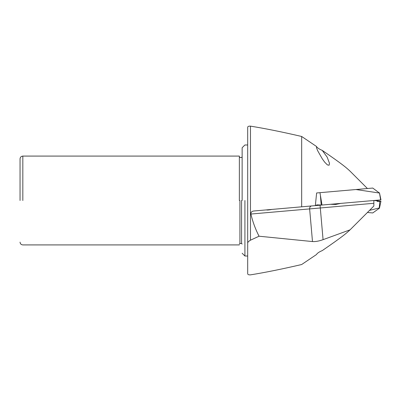 <?xml version="1.0" encoding="UTF-8"?>
<svg xmlns="http://www.w3.org/2000/svg" width="401" height="401" viewBox="0 0 401 401"><rect width="100%" height="100%" fill="white"/><g stroke="black" fill="none" stroke-linecap="round" stroke-linejoin="round"><path stroke-width="0.6" d="M355.923 189.528L372.755 188.054L379.431 193.041L355.923 189.528L316.625 192.966L315.341 205.618L316.98 204.881L322.008 205.036L315.818 205.578M379.446 192.811L380.639 199.904L322.008 205.036L319.963 192.675M380.639 199.904L380.95 199.818L379.486 192.926M369.522 210.375L379.251 207.949L379.446 208.189L372.755 212.946L367.421 212.48M379.486 208.074L380.95 201.182L376.659 200.746L377.501 201.422M380.639 201.096C381.186 201.192 380.92 201.282 379.827 201.352L377.336 201.397M320.058 205.207L320.299 207.974L373.847 203.287L373.847 200.5L376.659 200.746M250.896 214.044C250.871 212.234 251.858 211.217 253.848 210.996L330.494 204.294L335.637 204.47L340.675 203.402L373.847 200.5L373.847 206.054L350.058 229.838C346.088 233.542 342.77 236.495 322.244 250.61C319.216 251.848 317.276 253.166 316.424 254.575L301.667 264.525C282.144 269.066 265.081 272.515 250.47 274.86C248.555 274.946 247.633 274.515 247.693 273.567L247.693 243.247C247.633 242.339 248.555 241.322 250.47 240.199L259.051 236.219C255.442 229.207 252.72 221.813 250.896 214.044L320.299 207.974L323.071 239.663L350.058 229.838M266.454 209.893C267.056 210.189 268.931 210.024 272.073 209.402M316.424 146.425C317.276 147.834 319.216 149.152 322.244 150.39L327.176 157.142L329.517 163.377L329.076 165.232L327.396 164.906L324.7 162.179L322.269 158.811L317.612 150.611L316.589 148.004L316.424 146.425L301.667 136.475C282.144 131.934 265.081 128.485 250.47 126.14C248.555 126.054 247.633 126.485 247.693 127.433L247.693 243.247M367.421 188.52L350.058 171.162C346.088 167.458 342.77 164.505 322.244 150.39M259.051 236.219L312.484 241.557C315.336 241.788 318.865 241.151 323.071 239.663M301.667 206.816L301.667 136.475M242.139 200.5L242.139 147.753L242.139 200.5M244.916 200.5L244.916 256.023L244.916 200.5M20.05 200.5L20.05 158.856L20.05 200.5M239.362 200.5L239.362 156.084L239.362 200.5M321.221 205.046L320.439 196.094M321.487 205.051L315.828 205.548M379.827 201.352L379.251 207.949M311.522 205.954C310.249 206.239 309.622 207.227 309.632 208.906L312.484 241.557M250.47 240.199L250.47 126.14M22.827 200.5L22.827 156.084L22.827 200.5M241.582 200.5L241.582 243.532L241.582 200.5M239.918 200.5L239.918 243.532L239.918 200.5M242.139 147.753L244.916 144.977L247.693 144.977M242.139 253.247L244.916 256.023L247.693 256.023M239.362 156.084L22.827 156.084C21.148 156.255 20.22 157.177 20.05 158.856M239.362 244.916L22.827 244.916C21.148 244.745 20.22 243.823 20.05 242.144M239.362 244.084L239.918 243.532L241.582 243.532L242.139 244.084M239.362 156.916L239.918 157.468L241.582 157.468L242.139 156.916"/></g></svg>
